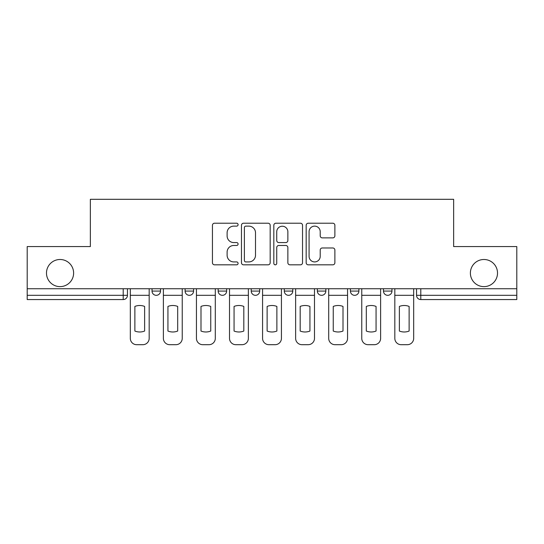 <?xml version="1.0" encoding="UTF-8"?>
<svg xmlns="http://www.w3.org/2000/svg" width="544" height="544" viewBox="0 0 544 544"><rect width="100%" height="100%" fill="white"/><g stroke="black" fill="none" stroke-linecap="round" stroke-linejoin="round"><path stroke-width="0.82" d="M238.088 224.672A1.455 1.455 0 0 0 236.633 223.217L214.526 223.217A2.081 2.081 0 0 0 212.446 225.298L212.446 262.745A2.081 2.081 0 0 0 214.526 264.826L236.633 264.826A1.455 1.455 0 0 0 238.088 263.371A1.455 1.455 0 0 0 236.633 261.916L233.77 261.916A6.657 6.657 0 0 1 227.113 255.258L227.113 252.137A6.657 6.657 0 0 1 233.77 245.48L236.633 245.48A1.455 1.455 0 0 0 238.088 244.025A1.455 1.455 0 0 0 236.633 242.57L233.77 242.57A6.657 6.657 0 0 1 227.113 235.912L227.113 232.791A6.657 6.657 0 0 1 233.77 226.134L236.633 226.134A1.455 1.455 0 0 0 238.088 224.672M470.383 273.061A13.566 13.566 0 0 0 483.949 286.627A13.566 13.566 0 0 0 497.515 273.061A13.566 13.566 0 0 0 483.949 259.495A13.566 13.566 0 0 0 470.383 273.061M46.485 273.061A13.566 13.566 0 0 0 60.051 286.627A13.566 13.566 0 0 0 73.617 273.061A13.566 13.566 0 0 0 60.051 259.495A13.566 13.566 0 0 0 46.485 273.061M350.418 288.742L350.418 291.074L358.897 291.074A4.236 4.236 0 0 1 354.661 295.317A4.236 4.236 0 0 1 350.418 291.074L350.418 288.742M317.356 288.742L317.356 291.074L325.836 291.074A4.236 4.236 0 0 1 321.599 295.317A4.236 4.236 0 0 1 317.356 291.074L317.356 288.742M251.226 291.074L251.226 288.742L251.226 291.074A4.236 4.236 0 0 0 255.469 295.317A4.236 4.236 0 0 1 251.226 291.074L259.706 291.074A4.236 4.236 0 0 1 255.469 295.317M185.103 291.074L185.103 288.742L185.103 291.074A4.236 4.236 0 0 0 189.339 295.317A4.236 4.236 0 0 1 185.103 291.074L193.582 291.074A4.236 4.236 0 0 1 189.339 295.317A4.236 4.236 0 0 0 193.582 291.074L193.582 288.742L193.582 291.074M332.799 237.884A2.081 2.081 0 0 0 334.88 235.804L334.88 225.298A2.081 2.081 0 0 0 332.799 223.217L308.251 223.217A2.081 2.081 0 0 0 306.17 225.298L306.17 262.745A2.081 2.081 0 0 0 308.251 264.826L332.799 264.826A2.081 2.081 0 0 0 334.88 262.745L334.88 250.056A2.081 2.081 0 0 0 332.799 247.976L322.293 247.976A2.081 2.081 0 0 0 320.212 250.056L320.212 256.346A5.562 5.562 0 0 1 314.65 261.916A5.562 5.562 0 0 1 309.08 256.346L309.08 231.696A5.562 5.562 0 0 1 314.65 226.134A5.562 5.562 0 0 1 320.212 231.696L320.212 235.804A2.081 2.081 0 0 0 322.293 237.884L332.799 237.884M27.2 288.742L27.2 246.568L90.358 246.568L90.358 199.301L453.642 199.301L453.642 246.568L516.8 246.568L516.8 288.742L27.2 288.742L27.2 295.317L127.452 295.317L127.452 288.742L127.452 295.317A4.236 4.236 0 0 1 123.209 299.554L27.2 299.554L27.2 295.317M270.178 225.298A2.081 2.081 0 0 0 268.097 223.217L243.549 223.217A2.081 2.081 0 0 0 241.468 225.298L241.468 262.745A2.081 2.081 0 0 0 243.549 264.826L268.097 264.826A2.081 2.081 0 0 0 270.178 262.745L270.178 225.298M275.903 223.217L300.451 223.217A2.081 2.081 0 0 1 302.532 225.298L302.532 262.745A2.081 2.081 0 0 1 300.451 264.826L289.945 264.826A2.081 2.081 0 0 1 287.864 262.745L287.864 247.561A2.081 2.081 0 0 0 285.784 245.48L278.814 245.48A2.081 2.081 0 0 0 276.733 247.561L276.733 263.371A1.455 1.455 0 0 1 275.278 264.826A1.455 1.455 0 0 1 273.822 263.371L273.822 225.298A2.081 2.081 0 0 1 275.903 223.217M416.548 288.742L416.548 295.317L516.8 295.317L516.8 299.554L420.791 299.554A4.236 4.236 0 0 1 416.548 295.317L416.548 288.742M516.8 288.742L516.8 295.317M391.966 288.742L391.966 291.074A4.236 4.236 0 0 1 387.722 295.317A4.236 4.236 0 0 1 383.486 291.074L391.966 291.074L391.966 288.742M383.486 288.742L383.486 291.074M358.897 291.074L358.897 288.742L358.897 291.074A4.236 4.236 0 0 1 354.661 295.317M325.836 291.074L325.836 288.742L325.836 291.074A4.236 4.236 0 0 1 321.599 295.317M292.774 288.742L292.774 291.074A4.236 4.236 0 0 1 288.531 295.317A4.236 4.236 0 0 1 284.294 291.074A4.236 4.236 0 0 0 288.531 295.317A4.236 4.236 0 0 0 292.774 291.074L292.774 288.742M284.294 288.742L284.294 291.074L292.774 291.074M259.706 288.742L259.706 291.074M226.644 288.742L226.644 291.074A4.236 4.236 0 0 1 222.401 295.317A4.236 4.236 0 0 1 218.164 291.074L226.644 291.074M218.164 288.742L218.164 291.074M160.514 288.742L160.514 291.074A4.236 4.236 0 0 1 156.278 295.317A4.236 4.236 0 0 1 152.034 291.074A4.236 4.236 0 0 0 156.278 295.317A4.236 4.236 0 0 0 160.514 291.074L160.514 288.742M152.034 288.742L152.034 291.074L160.514 291.074M245.84 226.134A1.455 1.455 0 0 0 244.385 227.589L244.385 260.46A1.455 1.455 0 0 0 245.84 261.916L248.853 261.916A6.657 6.657 0 0 0 255.51 255.258L255.51 232.791A6.657 6.657 0 0 0 248.853 226.134L245.84 226.134M287.864 231.798A5.562 5.562 0 0 0 282.295 226.236A5.562 5.562 0 0 0 276.733 231.798L276.733 240.489A2.081 2.081 0 0 0 278.814 242.57L285.784 242.57A2.081 2.081 0 0 0 287.864 240.489L287.864 231.798M130.315 295.317L130.315 338.341A6.358 6.358 0 0 0 136.673 344.699L142.82 344.699A6.358 6.358 0 0 0 149.178 338.341L149.178 295.317L130.315 295.317L130.315 288.742M149.178 295.317L149.178 288.742M144.622 331.044L144.622 306.428A13.138 13.138 0 0 0 134.871 306.428L134.871 331.044A13.138 13.138 0 0 0 144.622 331.044M163.377 295.317L163.377 338.341A6.358 6.358 0 0 0 169.735 344.699L175.882 344.699A6.358 6.358 0 0 0 182.24 338.341L182.24 295.317L163.377 295.317L163.377 288.742M182.24 295.317L182.24 288.742M177.684 331.044L177.684 306.428A13.138 13.138 0 0 0 167.933 306.428L167.933 331.044A13.138 13.138 0 0 0 177.684 331.044M196.438 295.317L196.438 338.341A6.358 6.358 0 0 0 202.796 344.699L208.944 344.699A6.358 6.358 0 0 0 215.302 338.341L215.302 295.317L196.438 295.317L196.438 288.742M215.302 295.317L215.302 288.742M210.746 331.044L210.746 306.428A13.138 13.138 0 0 0 200.994 306.428L200.994 331.044A13.138 13.138 0 0 0 210.746 331.044M229.507 295.317L229.507 338.341A6.358 6.358 0 0 0 235.865 344.699L242.012 344.699A6.358 6.358 0 0 0 248.37 338.341L248.37 295.317L229.507 295.317L229.507 288.742M248.37 295.317L248.37 288.742M243.814 331.044L243.814 306.428A13.138 13.138 0 0 0 234.063 306.428L234.063 331.044A13.138 13.138 0 0 0 243.814 331.044M262.568 295.317L262.568 338.341A6.358 6.358 0 0 0 268.926 344.699L275.074 344.699A6.358 6.358 0 0 0 281.432 338.341L281.432 295.317L262.568 295.317L262.568 288.742M281.432 295.317L281.432 288.742M276.876 331.044L276.876 306.428A13.138 13.138 0 0 0 267.124 306.428L267.124 331.044A13.138 13.138 0 0 0 276.876 331.044M295.63 295.317L295.63 338.341A6.358 6.358 0 0 0 301.988 344.699L308.135 344.699A6.358 6.358 0 0 0 314.493 338.341L314.493 295.317L295.63 295.317L295.63 288.742M314.493 295.317L314.493 288.742M309.937 331.044L309.937 306.428A13.138 13.138 0 0 0 300.186 306.428L300.186 331.044A13.138 13.138 0 0 0 309.937 331.044M328.698 295.317L328.698 338.341A6.358 6.358 0 0 0 335.056 344.699L341.204 344.699A6.358 6.358 0 0 0 347.562 338.341L347.562 295.317L328.698 295.317L328.698 288.742M347.562 295.317L347.562 288.742M343.006 331.044L343.006 306.428A13.138 13.138 0 0 0 333.254 306.428L333.254 331.044A13.138 13.138 0 0 0 343.006 331.044M361.76 295.317L361.76 338.341A6.358 6.358 0 0 0 368.118 344.699L374.265 344.699A6.358 6.358 0 0 0 380.623 338.341L380.623 295.317L361.76 295.317L361.76 288.742M380.623 295.317L380.623 288.742M376.067 331.044L376.067 306.428A13.138 13.138 0 0 0 366.316 306.428L366.316 331.044A13.138 13.138 0 0 0 376.067 331.044M394.822 295.317L394.822 338.341A6.358 6.358 0 0 0 401.18 344.699L407.327 344.699A6.358 6.358 0 0 0 413.685 338.341L413.685 295.317L394.822 295.317L394.822 288.742M413.685 295.317L413.685 288.742M409.129 331.044L409.129 306.428A13.138 13.138 0 0 0 399.378 306.428L399.378 331.044A13.138 13.138 0 0 0 409.129 331.044M123.209 288.742L123.209 299.554M420.791 288.742L420.791 299.554"/></g></svg>
